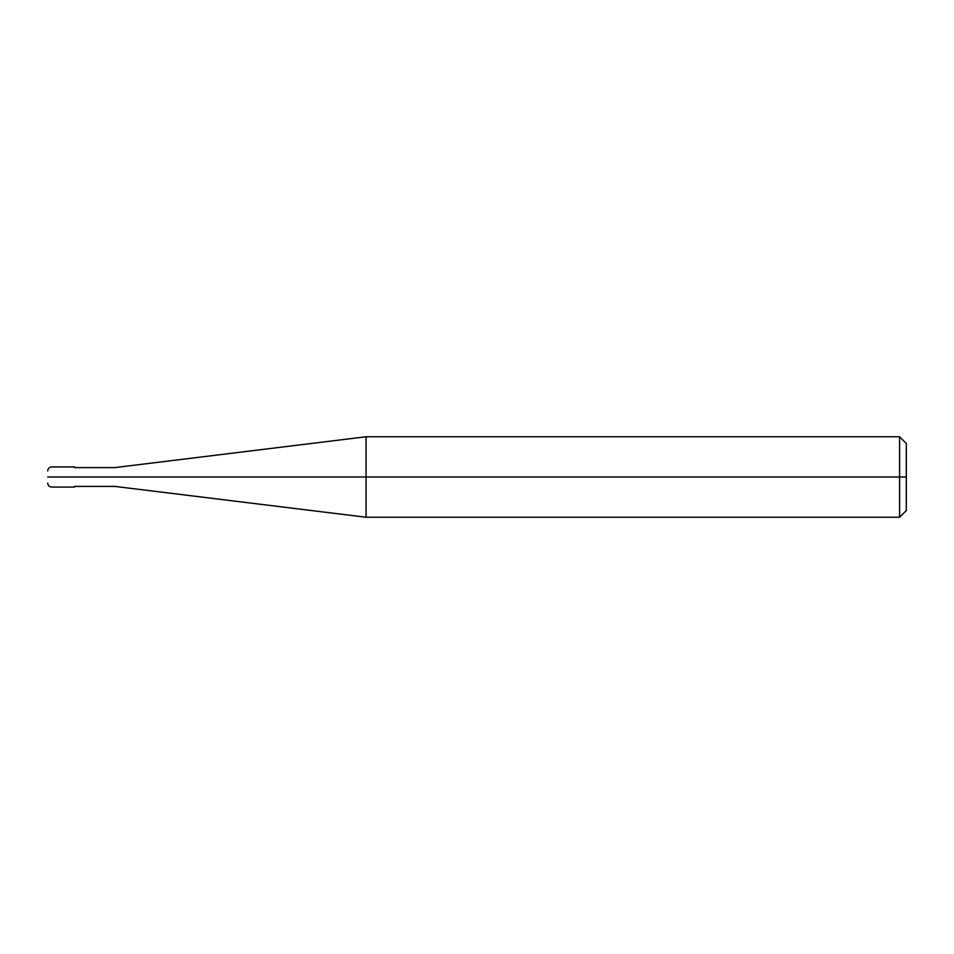 <?xml version="1.0" encoding="UTF-8"?>
<svg xmlns="http://www.w3.org/2000/svg" width="954" height="954" viewBox="0 0 954 954"><rect width="100%" height="100%" fill="white"/><g stroke="black" fill="none" stroke-linecap="round" stroke-linejoin="round"><path stroke-width="1.43" d="M74.531 477C74.531 489.974 74.531 489.974 74.531 477C74.531 464.026 74.531 464.026 74.531 477L47.7 477C47.7 469.213 47.7 469.213 47.7 477C47.7 484.787 47.7 484.787 47.7 477L74.531 477C74.531 464.026 74.531 464.026 74.531 477C74.531 489.974 74.531 489.974 74.531 477L114.778 477C114.778 464.896 114.778 464.896 114.778 477L74.531 477M51.731 477C51.719 464.026 51.719 464.026 51.731 477C51.719 464.026 51.719 464.026 51.731 477C51.719 489.974 51.719 489.974 51.731 477C51.719 489.974 51.719 489.974 51.731 477M906.3 477L906.3 510.533L906.3 443.467L906.3 477L899.598 477L899.598 436.753L899.598 477L366.074 477L366.074 436.753L366.074 477L114.778 477C114.778 464.896 114.778 464.896 114.778 477C114.778 489.104 114.778 489.104 114.778 477C114.778 489.104 114.778 489.104 114.778 477L366.074 477L366.074 436.753L366.074 517.247L366.074 477L366.074 517.247L366.074 477L899.598 477L899.598 436.753L899.598 517.247L899.598 477L899.598 517.247L899.598 477L906.3 477L906.3 510.533L906.3 477M51.731 466.935C49.286 467.174 47.938 468.521 47.7 470.966M51.719 466.935L74.531 466.935M51.731 487.065C49.286 486.826 47.938 485.479 47.7 483.034M51.719 487.065L74.531 487.065M74.531 467.603L114.778 467.603L366.074 436.753L899.598 436.753L906.3 443.467M74.531 486.397L114.778 486.397L366.074 517.247L899.598 517.247L906.3 510.533"/></g></svg>
